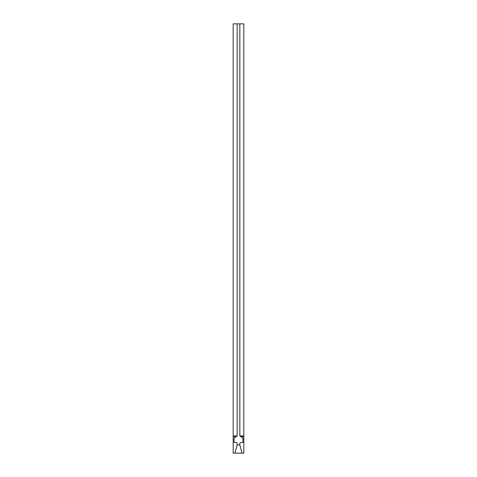 <?xml version="1.0" encoding="UTF-8"?>
<svg xmlns="http://www.w3.org/2000/svg" width="477" height="477" viewBox="0 0 477 477"><rect width="100%" height="100%" fill="white"/><g stroke="black" fill="none" stroke-linecap="round" stroke-linejoin="round"><path stroke-width="0.72" d="M237.158 443.544L236.86 442.817L237.158 443.544A1.032 1.032 0 0 0 236.526 442.59L236.133 442.513A1.032 1.032 0 0 1 237.158 443.544L237.158 444.94L237.158 443.544M237.158 23.85L239.842 23.85L239.842 435.978L239.842 23.85L243.825 23.85L243.825 435.978L243.825 23.85L237.158 23.85L237.158 435.978L237.158 23.85L233.175 23.85L237.158 23.85M240.14 442.817L240.474 442.59A1.032 1.032 0 0 0 239.842 443.544L239.842 444.94L237.158 444.94L234.893 453.15L233.175 453.15L233.175 436.497L233.175 453.15L234.893 453.15L237.158 444.94L239.842 444.94L239.842 443.544A1.032 1.032 0 0 1 240.867 442.513L242.906 442.513L242.906 438.047L242.906 442.513L242.906 438.047L240.611 436.497L242.906 438.047M239.919 443.151L239.842 443.544L239.919 443.151M234.094 438.047L236.389 436.497L233.175 436.497L236.389 436.497L237.158 435.978L233.175 435.978L233.175 23.85L233.175 436.497L233.175 435.978L237.158 435.978L234.094 438.047L234.094 442.513L234.094 438.047L234.094 442.513L236.133 442.513L234.094 442.513M243.825 453.15L243.825 435.978L239.842 435.978L240.611 436.497L243.825 436.497L243.825 453.15L234.893 453.15L242.107 453.15L239.842 444.94L242.107 453.15L243.825 453.15M239.842 444.94L239.842 443.544M240.867 442.513L242.906 442.513M240.611 436.497L239.842 435.978L243.825 435.978L243.825 436.497L240.611 436.497M236.133 442.513L236.86 442.817"/></g></svg>
